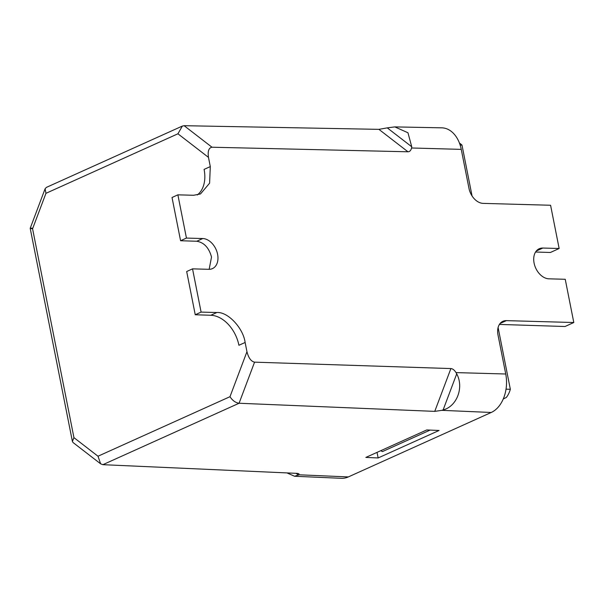 <?xml version="1.0" encoding="UTF-8"?>
<svg xmlns="http://www.w3.org/2000/svg" width="604" height="604" viewBox="0 0 604 604"><rect width="100%" height="100%" fill="white"/><g stroke="black" fill="none" stroke-linecap="round" stroke-linejoin="round"><path stroke-width="0.91" d="M197.282 194.971A30.721 21.155 65.7 0 0 204.092 169.392L210.298 166.591L209.603 183.171L200.498 193.937L193.612 195.273L177.878 194.835L186.44 238.074L202.74 238.535A16.127 11.204 -114.5 0 1 217.591 254.254A16.127 11.204 -114.5 0 1 212.472 268.599A16.127 11.204 -114.5 0 1 208.833 269.308L192.533 268.856L201.094 312.094L216.836 312.532C227.7 311.536 243.253 328.002 245.126 342.476L238.912 345.277A30.721 21.155 65.7 0 0 210.804 315.258L216.836 312.532M177.878 194.835L172.027 197.5L180.588 240.739L196.761 241.253C204.016 242.461 208.939 247.716 211.521 257.017L209.158 269.316M459.463 143.11A21.117 14.511 91.8 0 1 461.992 145.134L472.056 195.953M503.26 398.965L506.303 397.485A21.117 14.511 -88.2 0 0 510.342 389.293L498.104 327.511M461.992 145.134L460.15 145.073M510.342 389.293L506.031 389.157M535.567 252.019L550.387 252.487L559.145 248.501L550.584 205.262L483.125 203.374A15.357 10.668 -114.5 0 1 468.983 188.403L461.252 149.377A30.721 21.11 -88.2 0 0 441.751 127.829L394.85 126.9L387.262 127.867L411.747 146.772L407.957 132.759L394.85 126.9M499.41 324.423L565.042 326.507L573.8 322.521L565.238 279.282L548.938 278.822A16.127 11.204 -114.5 0 1 534.744 265.617A16.127 11.204 -114.5 0 1 539.198 248.757A16.127 11.204 -114.5 0 1 542.845 248.04L559.145 248.501M380.762 450.69L382.408 451.603L430.101 430.093M177.931 133.794L45.949 193.325L45.111 188.742L46.372 187.399L182.348 126.07L184.114 125.692L212.004 147.225C208.773 147.791 207.595 151.174 208.471 157.365L177.931 133.794L182.348 126.07M45.949 193.325L32.578 228.78C29.528 228.35 29.475 228.153 32.435 228.214M32.578 228.78L73.937 437.643L72.404 441.464L30.2 228.304L45.111 188.742M286.983 472.917L294.601 476.262L298.92 474.789L298.95 473.778L297.281 473.377L102.876 464.68L100.619 463.819L97.999 456.224L229.988 396.7L246.953 351.702C248.531 357.915 251.068 361.403 254.563 362.158L239.071 403.253C235.492 402.717 232.464 400.527 229.988 396.7M72.404 441.464L73.092 442.566L100.619 463.819M378.142 457.953L365.843 457.424L426.756 429.95L439.055 430.478L378.142 457.953L377.032 452.373M443.109 409.95C456.941 406.394 464.121 387.353 456.715 373.868L443.109 409.95L441.818 410.343L434.752 411.377L239.071 403.253L102.876 464.68M434.752 411.377L450.894 368.568C452.69 368.704 454.404 370.048 456.043 372.608L456.715 373.868M450.894 368.568L254.563 362.158M246.953 351.702L245.126 342.476M210.298 166.591L208.471 157.365M411.747 146.772L411.566 147.988C410.931 150.487 409.731 151.747 407.964 151.785L378.912 129.354L387.262 127.867M407.964 151.785L212.004 147.225M378.912 129.354L184.114 125.692M294.601 476.262L341.373 478.308A30.721 21.11 -88.2 0 0 348.327 476.926L491.226 412.472A30.721 21.11 -88.2 0 0 505.729 373.997L498.006 334.971A15.357 10.668 -114.5 0 1 502.875 321.313A15.357 10.668 -114.5 0 1 506.341 320.633L573.8 322.521M192.533 268.856L186.681 271.521L195.243 314.76L210.804 315.258M195.243 314.76L201.094 312.094M180.588 240.739L186.44 238.074M196.761 241.253L202.74 238.535M73.937 437.643L97.999 456.224M298.497 475.167L296.111 473.325M441.818 410.343L491.226 412.472M298.92 474.789L348.327 476.926M456.043 372.608L505.729 373.997M411.566 147.988L461.252 149.377M500.089 323.48L506.341 320.633M536.276 251.037L542.845 248.04"/></g></svg>
